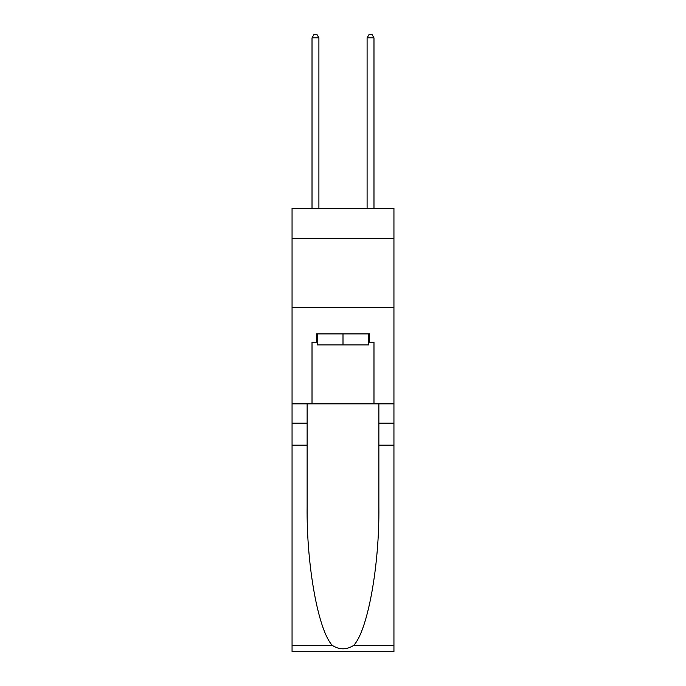 <?xml version="1.0" encoding="UTF-8"?>
<svg xmlns="http://www.w3.org/2000/svg" width="686" height="686" viewBox="0 0 686 686"><rect width="100%" height="100%" fill="white"/><g stroke="black" fill="none" stroke-linecap="round" stroke-linejoin="round"><path stroke-width="1.03" d="M393.944 238.634L393.944 208.338L292.056 208.338L292.056 238.634L393.944 238.634L393.944 403.857L373.981 403.857L373.981 342.177L369.574 342.177L369.574 333.911L316.426 333.911L316.426 342.177L317.249 342.177M292.056 445.163L307.131 445.163L307.131 506.568C306.402 565.255 318.304 630.82 332.35 645.415C339.441 649.951 346.541 649.951 353.65 645.415L393.944 645.415L393.944 651.7L292.056 651.7L292.056 238.634M368.751 333.911L368.751 344.929L317.249 344.929L317.249 333.911M343 333.911L343 344.929M353.65 645.415C367.696 630.82 379.598 565.255 378.869 506.568L378.869 403.857M378.869 445.163L393.944 445.163L393.944 403.857M307.131 403.857L307.131 445.163M393.944 645.415L393.944 445.163M292.056 403.857L312.019 403.857L312.019 342.177L316.426 342.177M292.056 307.474L393.944 307.474M312.019 403.857L373.981 403.857M368.751 342.177L369.574 342.177M318.904 208.338L318.904 37.876L312.019 37.876L312.019 208.338M312.019 37.876L314.085 34.3L316.838 34.3L318.904 37.876M373.981 208.338L373.981 37.876L367.096 37.876L367.096 208.338M367.096 37.876L369.162 34.3L371.915 34.3L373.981 37.876M378.869 423.133L393.944 423.133M307.131 423.133L292.056 423.133M292.056 645.415L332.35 645.415"/></g></svg>
